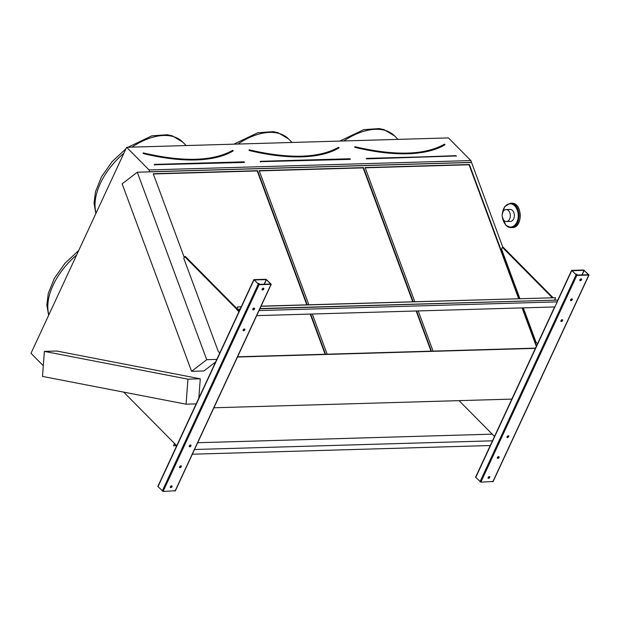 <?xml version="1.0" encoding="UTF-8"?>
<svg xmlns="http://www.w3.org/2000/svg" width="620" height="620" viewBox="0 0 620 620"><rect width="100%" height="100%" fill="white"/><g stroke="black" fill="none" stroke-linecap="round" stroke-linejoin="round"><path stroke-width="0.93" d="M43.299 365.738L31 353.307L126.627 147.289L448.43 137.911L470.859 160.572L502.836 247.31M258.788 283.418A1.108 0.651 -44.7 0 1 258.517 284.262M254.014 279.628L265.98 279.279L271.242 284.27L259.051 284.719L254.014 279.628M237.468 357.035L535.393 348.355M213.908 407.782L511.841 399.102M576.546 274.156A1.108 0.651 -44.7 0 1 576.275 275.009M571.772 270.374L583.738 270.026L589 275.009L576.809 275.458L571.772 270.374M233.042 150.567L232.663 150.412A147.56 63.635 -155.1 0 1 216.519 156.759M306.807 304.823L257.222 170.95L257.556 170.694L153.256 173.732L184.256 257.424M219.558 352.749L219.705 353.152M257.222 170.95L153.349 173.972M237.569 356.802L325.539 354.245L310.659 314.061M307.233 304.808L257.556 170.694M325.12 354.253L310.233 314.077M338.962 147.483L338.582 147.32A147.56 63.635 -155.1 0 1 322.439 153.675M412.726 301.738L363.142 167.865L363.475 167.609L259.175 170.647L308.845 304.761M312.279 314.014L327.159 354.19L431.458 351.153L416.578 310.976M363.142 167.865L259.269 170.888M413.153 301.723L363.475 167.609M431.039 351.168L416.152 310.984M126.627 147.289L149.056 169.942L470.859 160.572M191.588 371.326L206.724 359.693L137.284 172.213L122.148 183.846L191.588 371.326L203.918 370.962L215.613 361.979M149.056 169.942L149.614 171.849L471.417 162.479M198.826 398.133L200.283 378.789L56.707 351.029L44.377 351.385L42.501 376.425L186.07 404.186L196.153 403.891M237.514 356.934L535.44 348.254M519.072 298.638L469.394 164.525L365.095 167.563L414.764 301.676M418.198 310.93L433.078 351.106L535.502 348.122M536.556 345.851L522.497 307.892M137.284 172.213L149.614 171.849M206.724 359.693L216.806 359.399M149.73 171.763L471.525 162.386M186.07 404.186L187.953 379.153L200.283 378.789M187.953 379.153L44.377 351.385M518.646 298.646L469.061 164.773L365.188 167.803M536.323 346.363L522.071 307.9M355.066 146.777L354.586 147.049L355.082 147.382A148.226 63.922 -155.1 0 0 444.966 144.762L444.501 144.235A147.56 63.635 -155.1 0 1 428.358 150.583M492.985 481.476L480.857 482.166L475.594 477.175L554.613 306.954M488.32 477.183L488.901 477.772M576.352 275.079L572.051 270.708L584.056 270.343L588.496 274.776L576.352 275.079M572.237 299.739A1.108 0.651 135.3 0 0 572.214 298.987A1.108 0.651 135.3 0 0 570.974 299.297A1.108 0.651 135.3 0 0 570.64 300.545A1.108 0.651 135.3 0 0 571.454 300.545A1.108 0.651 135.3 0 0 572.237 299.739M497.395 457.537A1.108 0.651 135.3 0 0 497.418 458.296A1.108 0.651 135.3 0 0 498.666 457.979A1.108 0.651 135.3 0 0 498.992 456.731A1.108 0.651 135.3 0 0 498.186 456.731A1.108 0.651 135.3 0 0 497.395 457.537M562.557 320.594A1.108 0.651 135.3 0 0 562.534 319.835A1.108 0.651 135.3 0 0 561.294 320.153A1.108 0.651 135.3 0 0 560.961 321.392A1.108 0.651 135.3 0 0 561.774 321.4A1.108 0.651 135.3 0 0 562.557 320.594M507.075 436.682A1.108 0.651 135.3 0 0 507.098 437.441A1.108 0.651 135.3 0 0 508.346 437.123A1.108 0.651 135.3 0 0 508.671 435.883A1.108 0.651 135.3 0 0 507.865 435.875A1.108 0.651 135.3 0 0 507.075 436.682M581.498 279.798A1.108 0.651 135.3 0 0 581.475 279.039A1.108 0.651 135.3 0 0 580.227 279.356A1.108 0.651 135.3 0 0 579.902 280.596A1.108 0.651 135.3 0 0 580.707 280.604A1.108 0.651 135.3 0 0 581.498 279.798M488.142 477.485A1.108 0.651 135.3 0 0 488.157 478.237A1.108 0.651 135.3 0 0 489.405 477.919A1.108 0.651 135.3 0 0 489.73 476.679A1.108 0.651 135.3 0 0 488.924 476.679A1.108 0.651 135.3 0 0 488.142 477.485M576.716 275.133A1.108 0.651 135.3 0 0 576.755 274.265A1.108 0.651 135.3 0 0 575.693 274.42M572.012 298.871A1.108 0.651 -44.7 0 1 571.927 299.421A1.108 0.651 -44.7 0 1 570.532 300.336M498.79 456.622A1.108 0.651 -44.7 0 1 498.697 457.173A1.108 0.651 -44.7 0 1 497.31 458.087M562.332 319.726A1.108 0.651 -44.7 0 1 562.247 320.276A1.108 0.651 -44.7 0 1 560.852 321.191M508.47 435.767A1.108 0.651 -44.7 0 1 508.377 436.317A1.108 0.651 -44.7 0 1 506.989 437.232M581.273 278.93A1.108 0.651 -44.7 0 1 581.18 279.481A1.108 0.651 -44.7 0 1 579.793 280.395M489.529 476.571A1.108 0.651 -44.7 0 1 489.443 477.121A1.108 0.651 -44.7 0 1 488.049 478.036M537.548 343.72L536.021 342.178L523.311 307.869M519.878 298.615L501.557 249.139L502.401 247.326L552.226 297.67M553.032 297.647L503.207 247.303L502.401 247.326M261.02 306.288L555.551 297.709L554.698 300.173L259.974 308.551M554.768 299.398L555.512 300.15M197.687 442.726L492.218 434.147L494.496 436.457L459.056 400.644M175.227 490.738L163.099 491.428L157.837 486.436L253.789 279.728M170.562 486.436L171.143 487.025M258.594 284.34L254.293 279.961L266.298 279.597L270.738 284.038L258.594 284.34M254.479 309A1.108 0.651 135.3 0 0 254.456 308.241A1.108 0.651 135.3 0 0 253.216 308.558A1.108 0.651 135.3 0 0 252.883 309.798A1.108 0.651 135.3 0 0 253.696 309.806A1.108 0.651 135.3 0 0 254.479 309M179.637 466.798A1.108 0.651 135.3 0 0 179.661 467.55A1.108 0.651 135.3 0 0 180.908 467.232A1.108 0.651 135.3 0 0 181.234 465.992A1.108 0.651 135.3 0 0 180.428 465.992A1.108 0.651 135.3 0 0 179.637 466.798M244.799 329.848A1.108 0.651 135.3 0 0 244.784 329.096A1.108 0.651 135.3 0 0 243.536 329.414A1.108 0.651 135.3 0 0 243.203 330.654A1.108 0.651 135.3 0 0 244.017 330.654A1.108 0.651 135.3 0 0 244.799 329.848M189.317 445.943A1.108 0.651 135.3 0 0 189.34 446.702A1.108 0.651 135.3 0 0 190.588 446.385A1.108 0.651 135.3 0 0 190.913 445.137A1.108 0.651 135.3 0 0 190.108 445.137A1.108 0.651 135.3 0 0 189.317 445.943M263.74 289.052A1.108 0.651 135.3 0 0 263.717 288.3A1.108 0.651 135.3 0 0 262.469 288.61A1.108 0.651 135.3 0 0 262.144 289.858A1.108 0.651 135.3 0 0 262.95 289.858A1.108 0.651 135.3 0 0 263.74 289.052M170.384 486.739A1.108 0.651 135.3 0 0 170.399 487.498A1.108 0.651 135.3 0 0 171.647 487.18A1.108 0.651 135.3 0 0 171.972 485.94A1.108 0.651 135.3 0 0 171.167 485.933A1.108 0.651 135.3 0 0 170.384 486.739M258.959 284.394A1.108 0.651 135.3 0 0 258.997 283.526A1.108 0.651 135.3 0 0 257.935 283.681M254.254 308.132A1.108 0.651 -44.7 0 1 254.169 308.683A1.108 0.651 -44.7 0 1 252.774 309.597M181.032 465.884A1.108 0.651 -44.7 0 1 180.939 466.426A1.108 0.651 -44.7 0 1 179.552 467.341M244.575 328.98A1.108 0.651 -44.7 0 1 244.489 329.53A1.108 0.651 -44.7 0 1 243.094 330.445M190.712 445.028A1.108 0.651 -44.7 0 1 190.619 445.579A1.108 0.651 -44.7 0 1 189.232 446.493M263.515 288.184A1.108 0.651 -44.7 0 1 263.423 288.734A1.108 0.651 -44.7 0 1 262.035 289.649M171.771 485.824A1.108 0.651 -44.7 0 1 171.686 486.375A1.108 0.651 -44.7 0 1 170.291 487.289M219.79 352.981L218.263 351.439L183.799 258.393L184.644 256.579L239.026 311.535L236.739 309.225L240.142 309.132M236.879 308.528L185.45 256.556L184.644 256.579M237.553 309.202L239.289 310.961M176.483 445.71L173.53 445.803L174.46 443.409L176.739 445.71L123.713 392.127M192.355 454.212L490.544 445.524M194.548 449.5L492.729 440.812M173.53 445.803L174.499 443.719L176.661 445.896M236.739 309.225L237.793 306.962L241.196 306.861M555.551 297.709L261.082 306.156M237.793 306.962L241.258 306.729M237.669 306.838L236.53 309.279L238.94 311.721M256.68 315.634L554.869 306.947M259.036 310.558L557.225 301.87M259.873 308.768L557.798 300.088M510.113 209.444A5.983 4.084 88.3 0 1 514.375 215.31A5.983 4.084 88.3 0 1 510.462 221.41A5.983 4.084 -91.7 0 0 514.22 217.171A5.983 4.084 -91.7 0 0 512.562 210.529A5.983 4.084 -91.7 0 0 510.113 209.444L506.067 209.568A5.983 4.084 -91.7 0 0 502.161 215.667A5.983 4.084 -91.7 0 0 506.416 221.526A5.983 4.084 -91.7 0 0 510.183 217.287A5.983 4.084 -91.7 0 0 508.516 210.653A5.983 4.084 -91.7 0 0 506.067 209.568M244.365 162.448L154.737 164.75L244.388 162.138M154.783 165.059L154.202 164.811L154.605 164.401L244.102 161.835M143.026 153.07L143.274 153.249A148.002 63.821 -155.1 0 0 233.027 150.637L232.733 150.334C213.04 161.37 183.225 162.231 143.282 152.915L143.081 153.109M226.897 153.303A147.343 63.542 24.9 0 0 232.399 150.474M233.128 150.931A148.226 63.922 -155.1 0 1 143.243 153.551M76.624 255.022A57.164 33.681 135.3 0 0 48.872 314.797M127.968 147.25L151.846 135.834L167.276 134.749L172.182 135.803L182.691 142.042A57.164 33.681 135.3 0 0 131.975 147.134M123.837 153.295A57.164 33.681 135.3 0 0 96.092 213.078M350.285 159.363L260.656 161.665L350.285 159.363L350.277 158.922M260.702 161.967L260.121 161.727L260.524 161.316L350.021 158.751M248.946 149.986L249.194 150.164A148.002 63.821 -155.1 0 0 338.946 147.552L338.869 147.506M332.816 150.218A147.343 63.542 24.9 0 0 338.319 147.389M339.047 147.847A148.226 63.922 -155.1 0 1 249.162 150.466M233.887 144.158L257.765 132.75L273.195 131.665L278.101 132.719L288.61 138.958A57.164 33.681 135.3 0 0 237.894 144.042M438.735 147.134A147.343 63.542 24.9 0 0 444.238 144.305M366.242 158.371L366.622 158.883L456.227 155.969M398.001 139.384L394.529 135.873A57.164 33.681 135.3 0 0 343.813 140.957M456.204 156.271L456.196 155.837M366.622 158.883L455.94 155.659M366.118 158.371L456.204 155.984M444.881 144.398L444.571 144.158C424.878 155.202 395.064 156.062 355.121 146.746L354.919 146.94M444.966 144.762L444.865 144.468A148.002 63.821 -155.1 0 1 355.113 147.079L355.082 147.382M475.718 477.47L571.663 270.769M492.822 481.818L588.775 275.11M480.857 482.166L576.809 275.458M479.996 481.802L575.949 275.094M581.893 274.986L584.056 270.343M582.072 274.978L584.195 270.405M157.96 486.731L253.906 280.023M175.065 491.079L271.017 284.371M163.099 491.428L259.051 284.719M162.239 491.055L258.191 284.347M264.135 284.239L266.298 279.597M264.314 284.239L266.437 279.659M502.254 216.752L505.881 225.324L511.043 227.594L512.26 227.563A12.183 8.324 -91.7 0 0 520.226 215.14A12.183 8.324 -91.7 0 0 511.546 203.197L510.338 203.236A12.183 8.324 88.3 0 1 519.01 215.171A12.183 8.324 88.3 0 1 511.043 227.594A12.183 8.324 88.3 0 1 506.06 225.386M502.595 218.124A11.633 7.952 -91.7 0 0 505.866 224.944A11.633 7.952 -91.7 0 0 517.444 220.72A11.633 7.952 -91.7 0 0 512.717 204.437A11.633 7.952 -91.7 0 0 502.448 213.179M78.748 250.441L64.906 263.353L54.297 278.473L48.282 293.43L46.833 304.963L48.639 315.301M125.968 148.722L112.127 161.634L101.509 176.754L95.503 191.712L94.046 203.236L95.86 213.582M182.691 142.042L186.163 145.553M249 150.025L249.201 149.831C289.145 159.146 318.959 158.286 338.652 147.25L338.838 147.506M288.61 138.958L292.082 142.468M394.529 135.873L384.02 129.634L379.115 128.573L363.684 129.665L339.806 141.073M556.969 301.878L571.547 270.475M493.047 481.717L589 275.009M175.29 490.97L271.242 284.27M510.338 203.236L504.649 206.638L502.192 214.574M512.26 227.563C523.28 227.85 522.536 202.267 511.546 203.197M506.416 221.526L510.462 221.41"/></g></svg>
